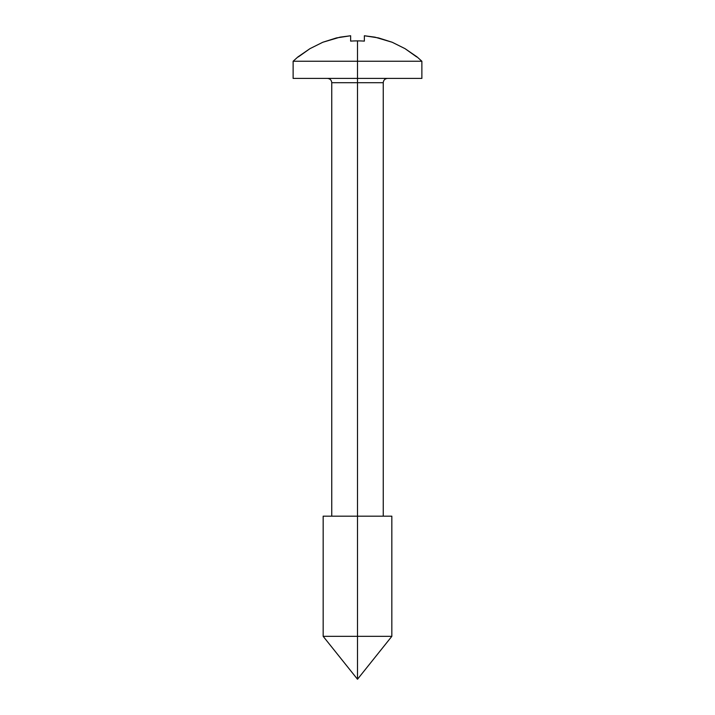 <?xml version="1.0" encoding="UTF-8"?>
<svg xmlns="http://www.w3.org/2000/svg" width="715" height="715" viewBox="0 0 715 715"><rect width="100%" height="100%" fill="white"/><g stroke="black" fill="none" stroke-linecap="round" stroke-linejoin="round"><path stroke-width="1.07" d="M421.877 78.409L293.123 78.409L421.877 78.409L421.877 61.249L417.113 56.95L405.03 48.647L392.195 42.257L375.026 37.171L364.364 35.75L364.364 41.121A92.45 84.352 180 0 0 357.5 40.889L357.5 61.249L421.877 61.249L357.5 61.249L357.5 82.708L331.751 82.708C331.483 80.107 330.053 78.677 327.461 78.409M391.838 516.167L357.5 516.167L391.838 516.167L391.838 636.332L357.5 636.332L357.5 679.25L357.5 636.332L391.838 636.332L357.5 679.25L323.162 636.332L357.5 636.332L357.5 516.167L357.5 636.332L323.162 636.332L357.5 636.332M378.539 37.922L392.195 42.257L378.539 37.922L364.364 35.75L364.364 41.121A92.45 84.352 180 0 0 357.5 40.889L357.5 61.249L293.123 61.249L357.5 61.249L357.5 82.708L383.249 82.708L357.5 82.708L357.5 516.167L357.5 82.708L331.751 82.708L331.751 516.167M405.03 48.647L392.195 42.257L405.03 48.647L416.711 56.95M298.289 56.95L309.97 48.647L322.805 42.257L336.461 37.922L350.636 35.75L350.636 41.121A92.45 84.352 180 0 1 357.5 40.889A92.45 84.352 180 0 0 350.636 41.121L350.636 35.75L339.974 37.171L322.805 42.257L309.97 48.647L297.887 56.95L293.123 61.249L293.123 78.409M323.162 516.167L357.5 516.167L323.162 516.167L323.162 636.332M322.805 42.257L309.97 48.647M387.539 78.409C384.947 78.677 383.517 80.107 383.249 82.708L383.249 516.167"/></g></svg>
